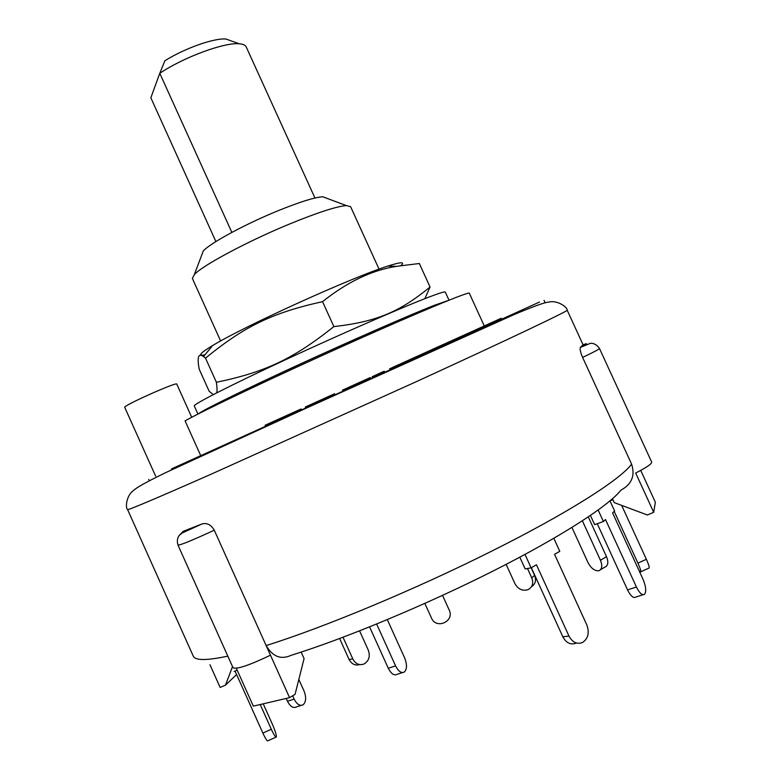<?xml version="1.0" encoding="UTF-8"?>
<svg xmlns="http://www.w3.org/2000/svg" width="780" height="780" viewBox="0 0 780 780"><rect width="100%" height="100%" fill="white"/><g stroke="black" fill="none" stroke-linecap="round" stroke-linejoin="round"><path stroke-width="1.17" d="M215.894 241.566L150.842 97.792L159.783 73.3C183.563 57.252 224.484 42.178 239.245 43.787C243.048 44.07 245.359 45.103 246.188 46.888L314.954 198.022M231.845 232.401L159.783 73.3L164.882 60.772C184.363 48.409 214.422 37.81 225.986 39.039L239.245 43.787M231.338 40.96L225.986 39.039M248.264 389.659L271.976 377.257L272.454 378.329M271.976 377.257C343.688 343.58 436.098 303.44 444.171 302.152M197.935 414.082L194.269 405.951C192.913 404.469 230.149 385.427 286.143 359.434C342.03 333.489 404.615 306.267 430.267 296.585C439.988 292.919 445 291.418 445.292 292.081L448.997 300.193M198.412 413.839C201.845 410.641 241.468 391.072 296.137 365.898C350.737 340.753 409.607 314.993 434.265 305.341L448.5 300.398M204.974 354.832C197.379 356.304 199.904 353.233 212.56 345.598C243.886 326.342 352.716 276.978 387.835 266.087C400.969 261.885 405.317 261.709 400.871 265.58M216.772 392.827C217.22 391.014 217.103 387.494 216.401 382.268C264.625 372.265 292.617 359.434 333.869 326.615C377.51 321.594 399.945 311.639 430.053 287.001L419.328 263.503L396.357 266.36C371.787 270.241 347.178 282.009 322.54 301.655C271.547 312.965 244.033 326.674 205.511 358.137L203.531 356.587C198.374 352.852 196.93 357.055 199.212 369.203L209.167 391.277L213.31 394.602M430.053 287.001L424.846 298.681M322.54 301.655L333.869 326.615M205.511 358.137L216.401 382.268M220.633 340.987L192.368 278.421L194.347 274.55C202.469 265.483 247.484 241.361 289.117 224.191C317.411 212.599 336.492 206.398 346.369 205.589L350.581 206.651L379.051 269.129M369.584 626.905L388.284 668.265C391.18 673.871 394.144 675.889 397.166 674.31L402.5 672.584M376.652 624.039L395.567 665.876L388.284 668.265M387.319 619.632L404.664 657.979C407.16 664.384 407.082 669.045 404.43 671.96C401.427 673.53 398.473 671.502 395.567 665.876M235.034 671.073L262.87 733.093C265.61 738.972 267.316 741.526 267.998 740.756L275.954 737.149M263.211 703.823L272.376 724.24C275.155 730.655 276.49 734.896 276.383 736.954C275.74 737.714 274.053 735.15 271.313 729.271L262.87 733.093M260.208 704.525L271.313 729.271M234.175 671.463L237.159 670.108M292.656 695.799L294.148 699.094L287.469 701.279C290.267 706.641 293.29 708.513 296.536 706.885L301.139 705.393M298.828 679.448L304.083 691.129C306.413 697.281 306.121 701.805 303.206 704.73C299.969 706.349 296.946 704.467 294.148 699.094M286.202 698.451L287.469 701.279M343.034 637.27L352.852 659.032L349.06 659.432C351.585 664.111 355.115 665.827 359.668 664.589M359.59 630.883L368.316 650.198C370.383 656.282 368.989 660.865 364.133 663.946C359.365 665.652 355.602 664.014 352.852 659.032M339.631 638.547L349.06 659.432M424.846 603.418L431.515 618.121C436.264 629.743 454.837 621.328 449.221 610.096L442.543 595.384M506.142 564.369L514.966 583.733C518.173 589.29 522.542 591.26 528.05 589.651C532.467 587.194 533.715 583.284 531.775 577.931L527.475 568.503M531.472 586.716C535.421 584.123 536.465 580.33 534.602 575.338L531.775 577.931M531.17 567.811L534.602 575.338M571.945 527.465L587.944 562.468C591.035 568.279 594.633 571.048 598.738 570.784C602.072 569.419 602.648 565.919 600.444 560.264L582.407 520.835M600.59 569.673L604.763 567.187C608.117 565.812 608.702 562.312 606.499 556.676L600.444 560.264M588.315 516.925L606.499 556.676M610.262 500.672L612.953 499.756M614.201 511.378L637.913 563.121C640.546 569.049 641.365 572.003 640.399 571.974L638.957 570.443M640.809 571.789L648.784 568.172C649.798 568.181 648.989 565.217 646.367 559.289L637.913 563.121M621.66 505.391L646.367 559.289M590.45 515.473L594.643 524.638L603.408 521.508L605.504 519.538L636.412 587.008L627.559 589.904C630.688 596.105 633.438 598.494 635.788 597.071L643.061 594.721M598.163 510.061L603.408 521.508M597.256 523.702L627.559 589.904M609.989 500.897L614.611 510.988L612.583 512.889L643.071 579.413C645.947 586.414 646.464 591.347 644.602 594.224C642.281 595.637 639.551 593.229 636.412 587.008M519.821 557.193L525.174 568.913L531.121 567.84L536.455 564.759L569 636.109L562.828 636.773C566.3 643.091 570.804 645.197 576.352 643.081M524.999 554.414L531.121 567.84M531.336 567.713L562.828 636.773M553.849 538.307L559.796 551.323L554.57 554.326L586.862 625.053C589.592 632.785 588.169 638.596 582.582 642.466C577.024 644.592 572.5 642.476 569 636.109M488.114 325.289L487.695 324.373L484.526 325.816L484.945 326.732M484.536 325.835L467.795 333.43M477.516 330.106L477.097 329.189M474.396 331.529L473.977 330.613M501.667 319.156L501.248 318.25L487.695 324.373M286.455 416.735L286.016 415.769L269.363 423.325L265.102 425.266L265.541 426.231M274.433 422.204L274.004 421.249M269.802 424.291L269.363 423.325M301.558 409.909L301.129 408.964L286.016 415.769M290.764 414.784L290.326 413.81M370.675 378.524L370.237 377.559L342.508 390.136L342.625 391.258M342.947 391.102L342.508 390.136M468.205 334.327L467.785 333.411L437.18 347.256M380.211 374.205L379.772 373.23L372.138 376.75L372.567 377.695M384.647 372.197L384.199 371.221L379.772 373.23M335.059 394.7L334.62 393.734L317.119 401.651L305.321 407.023L305.76 407.979M334.971 394.738L334.532 393.773M317.558 402.616L317.119 401.651M441.148 346.583L440.719 345.637M441.09 346.613L440.661 345.677M433.397 350.093L432.959 349.138L418.704 355.631M419.123 356.558L418.694 355.602L398.902 364.601M413.624 359.053L413.185 358.098M402.168 364.26L401.729 363.314M399.331 365.537L398.892 364.572L394.592 366.522L389.63 368.823L390.058 369.759M395.031 367.487L394.592 366.522M437.599 348.182L437.161 347.227L432.959 349.138M179.341 535.333L183.212 531.317L202.215 523.867C207.178 522.756 211.195 524.872 214.266 530.205L266.146 645.567C272.639 656.731 281.005 659.968 291.242 655.278C345.014 638.567 425.568 605.114 493.301 570.921C561.093 536.698 608.77 505.742 620.987 490.103C631.78 484.273 635.31 475.615 631.585 464.11L582.601 357.406C580.476 352.404 579.725 349.069 580.349 347.412L582.923 344.848M232.274 667.212L225.498 685.123L236.603 674.563M209.966 664.745L220.136 687.433L225.498 685.123M582.601 357.406C593.59 352.219 599.216 349.245 599.479 348.485L651.68 462.082C651.875 463.856 646.542 467.503 635.671 473.021L653.698 512.284L647.38 515.005L614.26 502.622L612.485 498.752M653.698 512.284L655.356 502.242L640.731 470.398M301.158 652.109L304.083 658.603L295.074 694.337L289.575 697.661L253.334 706.134L236.34 668.284M631.585 464.11C620.822 479.222 568.181 512.967 491.536 551.226C415.574 589.358 323.661 627.608 266.146 645.567L289.575 697.661M266.146 645.567L270.485 655.2C249.317 665.301 236.837 669.493 233.044 667.777L177.996 545.132C180.95 544.986 193.04 540.004 214.266 530.205M172.263 468.575L188.565 461.204M539.545 302.026L172 468.692M191.714 417.29L176.689 383.906C175.354 383.643 167.758 386.51 153.894 392.496C136.1 400.423 126.35 405.298 124.644 407.14L155.639 476.171M484.273 325.952L469.306 293.221C469.599 291.096 417.817 312.526 345.832 344.819C273.916 377.072 202.703 410.875 185.065 420.859L200.723 455.647M326.518 198.178L322.754 196.774C314.613 197.281 299.5 202.03 277.407 211C244.949 224.269 209.947 243.282 203.278 250.975L201.854 254.728M457.402 339.212L456.973 338.267M419.172 356.558L418.743 355.612M582.845 344.867C588.442 342.79 587.701 343.512 580.632 347.041M200.762 524.355C189.511 529.357 183.661 531.677 183.212 531.317M227.819 656.136C206.612 660.65 195.088 660.631 193.235 656.058L127.589 509.564C128.261 510.237 156.4 498.322 212.014 473.801L414.677 382.415C510.754 338.403 569.644 310.294 567.167 310.167C567.772 307.651 557.7 299.705 548.545 302.143C544.693 302.348 533.14 306.53 513.883 314.681L307.193 407.726L166.082 472.446C147.274 481.572 136.519 487.51 133.819 490.269C125.96 495.553 125.307 508.365 127.589 509.564M212.56 345.598L203.531 356.587M387.835 266.087L396.357 266.36M461.857 336.063L462.286 336.999M580.349 347.412L589.982 343.493C589.28 343.502 594.955 341.786 599.479 348.485M202.215 523.867L182.247 532.964L179.322 535.363C177.274 538.044 176.826 541.3 177.996 545.132M583.069 344.789L567.167 310.167M148.736 479.378L149.331 480.714M171.493 468.926L171.844 469.716M482.108 328.078L482.332 328.575M544.021 300.281L545.181 302.815M203.278 250.975L194.347 274.55M322.754 196.774L346.369 205.589"/></g></svg>
